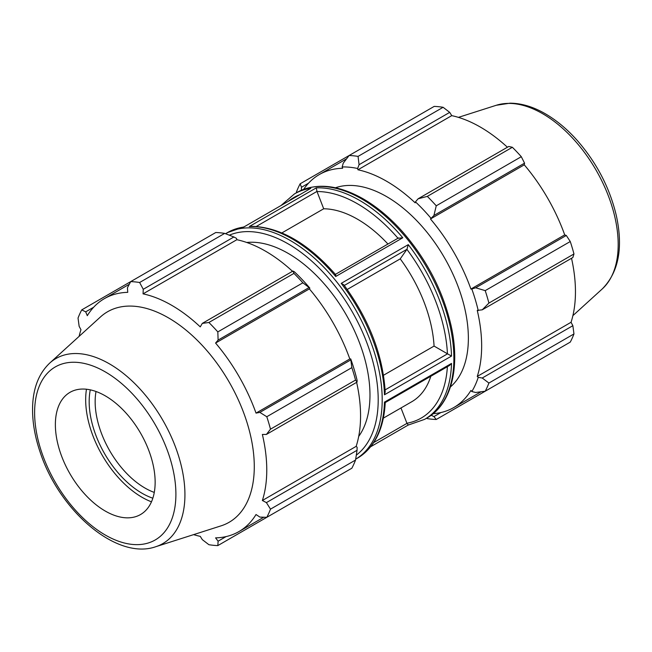 <?xml version="1.0" encoding="UTF-8"?>
<svg xmlns="http://www.w3.org/2000/svg" width="652" height="652" viewBox="0 0 652 652"><rect width="100%" height="100%" fill="white"/><g stroke="black" fill="none" stroke-linecap="round" stroke-linejoin="round"><path stroke-width="0.98" d="M343.262 163.139L342.161 166.953A135.95 78.493 60 0 1 357.646 168.493L359.073 164.703L358.062 156.398A144.63 83.497 -120 0 0 349.13 155.51L343.262 163.139M342.161 166.953L342.634 168.273A134.499 77.653 -120 0 0 319.301 174.557A134.499 77.653 -120 0 0 303.661 189.333M433.189 413.678A134.499 77.653 -120 0 0 453.8 407.524A134.499 77.653 -120 0 0 470.915 390.458L471.82 391.526L475.675 392.488L485.21 391.216A144.63 83.497 -120 0 0 488.91 383.042L482.227 378.013L478.234 377.353A135.95 78.493 60 0 1 471.82 391.526M478.234 377.353L477.256 376.432A134.499 77.653 -120 0 0 477.256 310.385L482.227 309.83L488.91 303.074A144.63 83.497 -120 0 0 485.21 290.629L475.675 287.793L471.82 289.015A135.95 78.493 60 0 1 478.234 310.596M471.82 289.015L470.915 289.04A134.499 77.653 -120 0 0 430.467 218.982L433.93 215.478L436.245 205.804A144.63 83.497 -120 0 0 427.313 196.382L418.119 198.787L415.454 201.867A135.95 78.493 60 0 1 430.939 218.208M415.454 201.867L415.153 202.813A134.499 77.653 -120 0 0 357.948 169.789L357.646 168.493M450.434 386.938A115.697 66.797 -120 0 0 468.364 338.274A115.697 66.797 -120 0 0 421.991 226.358A115.697 66.797 -120 0 0 335.446 187.768M301.297 190.286L301.509 187.238L300.156 183.782L434.183 106.406A144.63 83.497 -120 0 1 443.115 107.295L358.062 156.398M300.156 183.782A144.63 83.497 -120 0 0 296.464 191.957L296.318 192.837M426.481 418.291L427.313 418.608A144.63 83.497 -120 0 0 436.245 419.489L433.93 416.587L431.176 415.251M440.956 412.529L433.93 416.587M436.245 419.489L521.298 370.385M477.256 376.432L571.054 322.284L572.863 325.682L482.227 378.013M488.91 383.042L573.964 333.938L572.863 325.682M485.21 290.629L570.264 241.525L566.311 235.47L475.675 287.793M482.227 309.83L572.863 257.507L573.964 253.962L488.91 303.074M573.964 253.962A144.63 83.497 -120 0 0 570.264 241.525M427.313 196.382L512.366 147.279L508.747 146.464L418.119 198.787M485.21 391.216L570.264 342.113A144.63 83.497 -120 0 0 573.964 333.938M359.073 164.703L449.709 112.372L443.115 107.295M449.709 112.372L451.746 115.64A134.499 77.653 60 0 1 507.411 147.238M433.93 215.478L524.558 163.155L521.298 156.7A144.63 83.497 -120 0 0 512.366 147.279M524.558 163.155L524.265 164.834A134.499 77.653 60 0 1 564.705 234.883L566.311 235.47M571.519 258.282A134.499 77.653 60 0 1 575.455 291.803A134.499 77.653 60 0 1 571.054 322.284M301.509 187.238L308.543 183.179M521.298 156.7L436.245 205.804M400.98 407.956L406.962 423.368L373.743 442.545M344.289 285.47L406.962 249.284L400.23 258.868L347.214 289.472M383.515 375.259L434.069 346.073L447.533 353.84L385.12 389.88M406.962 249.284L408.282 244.647L341.224 283.359L343.775 284.785C369.081 319.39 382.895 355.095 385.218 391.901L384.46 394.786L451.518 356.065L447.533 353.84M256.342 226.431L316.97 191.427L323.702 208.779L281.884 232.919M335.03 274.688C335.601 274.182 335.821 274.785 335.707 276.497L402.765 237.776L398.103 238.273M316.97 191.427L316.301 187.857L249.243 226.57L250.792 226.309C279.341 226.741 307.573 242.797 335.495 274.484M310.784 188.346L243.718 227.067L310.784 188.346A130.164 75.151 -120 0 0 294.451 193.913L281.281 205.298M434.069 346.073A108.468 62.625 -120 0 0 400.23 258.868M387.94 244.027A108.468 62.625 -120 0 0 323.702 208.779M370.719 446.702L408.152 425.088L424.615 419.366A130.164 75.151 -120 0 0 451.518 363.425L384.46 402.145C385.471 402.749 385.471 402.724 384.452 402.064M408.282 424.933L406.962 423.368M384.46 402.145A130.164 75.151 60 0 1 357.557 458.087C374.615 447.606 383.841 429.106 385.226 402.577L449.587 365.422L451.518 363.425M383.368 418.128L411.771 401.73A108.468 62.625 -120 0 0 430.817 376.253M357.948 169.789L451.746 115.64M430.467 218.982L524.265 164.834M470.915 289.04L564.705 234.883M224.687 233.392L139.634 282.503A144.63 83.497 -120 0 0 130.71 281.615L215.763 232.511A144.63 83.497 60 0 1 224.687 233.392L233.889 236.978L236.546 238.404L236.855 239.708A134.499 77.653 60 0 1 292.52 271.305M309.847 288.127A135.95 78.493 -120 0 0 294.362 271.778L292.935 271.061L293.946 273.384A144.63 83.497 60 0 1 302.878 282.805L309.847 288.127L309.374 288.901A134.499 77.653 60 0 1 349.814 358.95L350.727 358.934L351.844 367.622A144.63 83.497 60 0 1 355.544 380.067L357.043 382.105L357.133 380.507A135.95 78.493 -120 0 0 350.727 358.934M356.628 382.341A134.499 77.653 60 0 1 356.163 446.351L357.133 447.264L357.043 450.287L355.544 460.043A144.63 83.497 60 0 1 351.844 468.217L266.79 517.321L259.863 517.085L256.024 514.526A134.499 77.653 -120 0 1 238.909 531.592A134.499 77.653 -120 0 1 215.576 537.876L218.11 541.193L217.825 545.594L302.878 496.49M236.855 239.708L143.057 293.856L143.253 289.301L233.889 236.978M139.634 282.503L143.253 289.301M85.697 311.843L81.736 309.887L130.71 281.615L127.442 287.736L127.743 292.34A134.499 77.653 -120 0 0 104.41 298.624A134.499 77.653 -120 0 0 87.295 315.69L85.697 311.843L93.652 307.247M193.587 534.632A134.499 77.653 -120 0 0 200.262 536.36L202.299 539.628L208.893 544.705A144.63 83.497 -120 0 0 217.825 545.594M356.163 446.351L262.365 500.5A134.499 77.653 -120 0 0 266.766 470.019A134.499 77.653 -120 0 0 262.365 434.452L266.407 434.436L357.043 382.105M355.544 380.067L270.49 429.171L266.407 434.436M309.374 288.901L215.576 343.05L218.11 340.083L308.746 287.752M302.878 282.805L217.825 331.909L218.11 340.083M154.28 492.415A70.546 40.734 60 0 1 95.151 401.673A70.546 40.734 60 0 1 96.015 391.502M90.286 389.855A74.784 43.179 -120 0 0 152.845 498.209M86.463 389.236A79.723 46.031 -120 0 0 85.673 399.66A79.723 46.031 -120 0 0 151.468 501.82M357.043 450.287L266.407 502.611L270.49 509.147L355.544 460.043M266.407 502.611L262.365 500.5M155.73 546.726L221.052 525.854A121.549 70.18 -120 0 0 254.28 466.653A121.549 70.18 -120 0 0 196.195 339.236A121.549 70.18 -120 0 0 100.449 316.962L49.707 363.099C38.9 373.409 33.203 387.891 32.6 406.546C32.192 420.793 34.654 435.846 39.992 451.706C58.819 510.182 116.39 560.622 155.73 546.726A106.855 61.695 -120 0 0 184.932 494.689A106.855 61.695 -120 0 0 109.381 363.824A106.855 61.695 -120 0 0 49.707 363.099M270.49 429.171A144.63 83.497 -120 0 0 266.79 416.734L351.844 367.622M350.491 360.067L259.863 412.398L266.79 416.734M259.863 412.398L256.024 413.107A134.499 77.653 -120 0 0 215.576 343.05M217.825 331.909A144.63 83.497 -120 0 0 208.893 322.487L293.946 273.384M292.935 271.061L202.299 323.392L208.893 322.487M202.299 323.392L200.262 326.88A134.499 77.653 -120 0 0 143.057 293.856M81.736 309.887A144.63 83.497 -120 0 0 78.036 318.062L79.145 326.318L80.954 329.716A134.499 77.653 -120 0 0 79.112 336.359M266.79 517.321A144.63 83.497 -120 0 0 270.49 509.147M226.065 536.596L218.11 541.193M349.814 358.95L256.024 413.107M243.718 227.067A130.164 75.151 60 0 0 227.393 232.634L243.807 226.929M358.698 436.432A115.697 66.797 -120 0 0 369.977 395.079A115.697 66.797 -120 0 0 328.795 289.317A115.697 66.797 -120 0 0 246.717 242.471M155.143 482.252A70.546 40.734 -120 0 0 121.435 408.291A70.546 40.734 -120 0 0 65.86 395.365A70.546 40.734 -120 0 0 55.371 424.648A70.546 40.734 -120 0 0 83.326 492.521A70.546 40.734 -120 0 0 135.86 516.604A70.546 40.734 -120 0 0 155.143 482.252M294.451 193.913L296.766 192.576A130.164 75.151 60 0 1 361.852 199.023A130.164 75.151 60 0 1 446.881 313.726A130.164 75.151 60 0 1 426.93 418.03L424.615 419.366M402.765 237.776A130.164 75.151 -120 0 0 359.537 200.36A130.164 75.151 -120 0 0 316.301 187.857M249.243 226.57A130.164 75.151 60 0 1 292.471 239.08A130.164 75.151 60 0 1 335.707 276.497M357.557 458.087L355.682 459.163A130.164 75.151 -120 0 0 375.071 354.712A130.164 75.151 -120 0 0 290.156 240.417A130.164 75.151 -120 0 0 225.527 233.718L227.393 232.634M451.518 356.065A130.164 75.151 -120 0 0 408.282 244.647M341.224 283.359A130.164 75.151 60 0 1 384.46 394.786M406.913 249.357A127.344 73.521 60 0 1 447.435 353.791M317.019 191.549A127.344 73.521 60 0 1 397.973 238.233M288.746 200.987A127.344 73.521 60 0 1 299.439 194.818M447.378 366.693A127.344 73.521 60 0 1 406.913 423.246M618.186 244.557A106.855 61.695 -120 0 0 542.627 113.692A106.855 61.695 -120 0 0 496.278 105.274L510.043 103.179C521.502 103.26 533.246 106.781 545.284 113.75C556.645 120.359 567.362 129.324 577.428 140.661C596.882 163.065 609.873 188.159 616.401 215.942C623.304 247.98 618.601 272.3 602.293 288.901A106.855 61.695 -120 0 0 618.186 244.557M229.317 235.176A127.344 73.521 60 0 1 288.16 243.872A127.344 73.521 60 0 1 370.034 351.844A127.344 73.521 60 0 1 356.31 455.145M175.901 494.232A99.903 57.678 60 0 1 105.257 535.015A99.903 57.678 60 0 1 34.613 412.659A99.903 57.678 60 0 1 105.257 371.876A99.903 57.678 60 0 1 175.901 494.232M296.766 192.576C315.707 182.438 337.866 184.54 363.262 198.884C377.068 206.904 390.173 217.882 402.586 231.81C426.783 259.659 442.92 290.816 451.005 325.283C460.565 367.157 451.469 404.264 426.93 418.03M481.086 391.77L453.8 407.524M346.579 158.811L319.301 174.557M496.278 105.274L458.421 117.368M602.293 288.901L572.888 315.641M335.397 274.37L398.519 237.923M263.799 517.223L238.909 531.592M129.292 284.256L104.41 298.624"/></g></svg>
